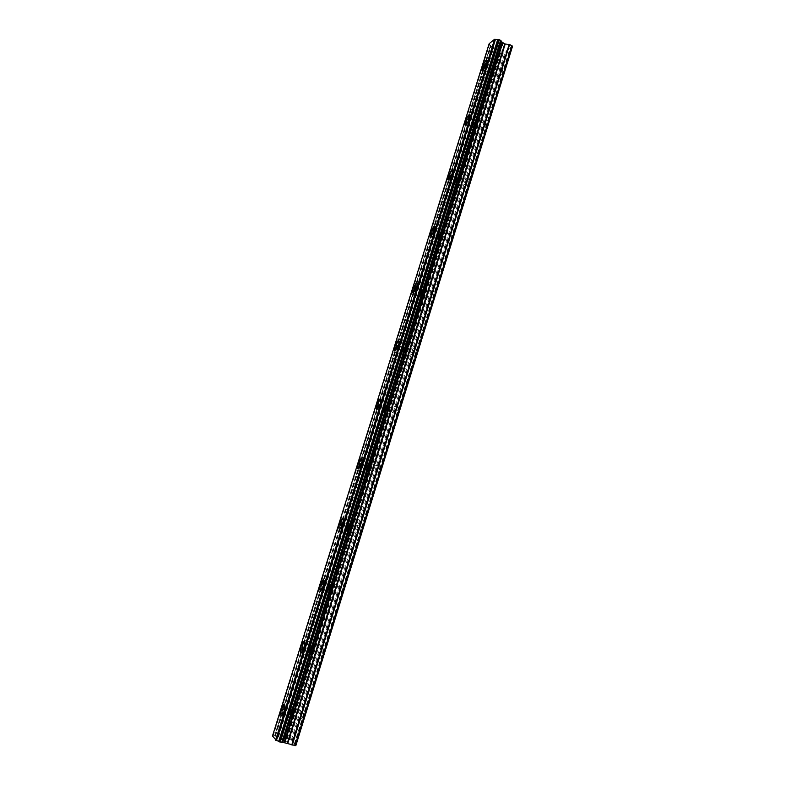 <?xml version="1.0" encoding="UTF-8"?>
<svg xmlns="http://www.w3.org/2000/svg" width="785" height="785" viewBox="0 0 785 785"><rect width="100%" height="100%" fill="white"/><g stroke="black" fill="none" stroke-linecap="round" stroke-linejoin="round"><path stroke-width="0.59" stroke-dasharray="3.92 2.94" d="M500.074 73.819L500.339 75.968L502.753 71.857L502.498 69.718L500.074 73.819M490.998 69.688L491.233 71.828L493.628 67.696L493.402 65.557L490.998 69.688M486.671 60.16L486.504 63.546C485.375 66.784 484.139 68.933 482.795 70.002L482.294 70.081M483.266 127.994C482.775 129.741 482.873 130.506 483.55 130.281L485.866 126.326L485.581 124.05L483.266 127.994M474.081 123.981C473.59 125.728 473.669 126.493 474.326 126.257L476.632 122.283C477.123 120.537 477.035 119.771 476.377 120.007L474.081 123.981M469.548 114.708L469.381 118.319C468.302 121.439 467.124 123.51 465.829 124.53L465.309 124.619M466.221 182.925C465.701 184.789 465.809 185.594 466.516 185.358L468.733 181.57C469.244 179.706 469.145 178.892 468.429 179.137L466.221 182.925M456.919 179.029C456.399 180.893 456.487 181.708 457.194 181.463L459.392 177.645C459.902 175.781 459.814 174.967 459.117 175.222L456.919 179.029M452.189 170.011L452.023 173.877C450.992 176.88 449.864 178.872 448.627 179.834L448.078 179.942M448.932 238.62C448.392 240.602 448.5 241.476 449.246 241.231L451.365 237.59C451.905 235.608 451.797 234.735 451.041 234.99L448.932 238.62M439.522 234.852C438.972 236.844 439.07 237.708 439.806 237.453L441.906 233.793C442.446 231.81 442.357 230.947 441.612 231.192L439.522 234.852M434.576 226.08C435.165 226.482 435.106 227.856 434.419 230.221L430.602 236.059M431.397 295.111C430.828 297.221 430.936 298.153 431.73 297.898L433.742 294.404C434.311 292.295 434.203 291.372 433.408 291.618L431.397 295.111M421.869 291.48C421.3 293.59 421.398 294.512 422.173 294.257L424.165 290.744C424.744 288.635 424.646 287.702 423.871 287.967L421.869 291.48M416.707 282.943C417.335 283.375 417.286 284.857 416.55 287.379L412.881 292.991M413.616 352.416C413.018 354.653 413.136 355.644 413.96 355.389L415.873 352.043C416.472 349.806 416.354 348.805 415.53 349.06L413.616 352.416M403.971 348.903C403.362 351.15 403.47 352.141 404.275 351.886L406.179 348.511C406.777 346.273 406.679 345.282 405.874 345.537L403.971 348.903M398.594 340.611C399.261 341.082 399.212 342.662 398.437 345.361L394.904 350.758M395.581 410.535C394.953 412.91 395.061 413.97 395.925 413.724L397.74 410.506C398.368 408.131 398.25 407.072 397.396 407.317L395.581 410.535M385.808 407.17C385.18 409.544 385.278 410.604 386.122 410.359L387.927 407.121C388.555 404.736 388.457 403.676 387.623 403.932L385.808 407.17M380.215 399.104C380.931 399.604 380.872 401.302 380.048 404.187L376.663 409.377M377.281 469.499C376.614 472.011 376.731 473.149 377.614 472.913L379.341 469.832C379.999 467.31 379.891 466.172 379.008 466.408L377.281 469.499M367.39 466.27C366.723 468.792 366.821 469.93 367.694 469.685L369.401 466.584C370.069 464.063 369.971 462.924 369.107 463.17L367.39 466.27M361.571 458.43C362.327 458.98 362.268 460.795 361.394 463.876L358.156 468.861M358.706 529.316C358.019 531.985 358.127 533.201 359.039 532.986L360.678 530.022C361.365 527.353 361.257 526.127 360.354 526.352L358.706 529.316M348.697 526.244C348 528.913 348.098 530.13 348.982 529.904L350.61 526.921C351.307 524.252 351.219 523.026 350.326 523.261L348.697 526.244M342.652 518.61C343.457 519.209 343.398 521.152 342.466 524.449L339.365 529.247M339.866 590.016C339.149 592.842 339.248 594.147 340.18 593.951L341.74 591.095C342.466 588.279 342.358 586.964 341.426 587.17L339.866 590.016M329.729 587.092C328.993 589.918 329.082 591.223 329.994 591.017L331.545 588.151C332.271 585.325 332.183 584.02 331.28 584.236L329.729 587.092M295.827 745.671L291.353 739.99L287.3 738.734L281.707 738.224L274.603 735.879L323.459 579.664C324.303 580.311 324.234 582.401 323.253 585.914L320.3 590.536M320.751 651.619C319.995 654.602 320.094 656.005 321.036 655.828L322.517 653.091C323.273 650.108 323.175 648.704 322.233 648.881L320.751 651.619M310.477 648.852C309.712 651.835 309.79 653.238 310.723 653.061L312.185 650.304C312.95 647.311 312.872 645.908 311.949 646.104L310.477 648.852M304.001 641.62C304.874 642.326 304.796 644.554 303.756 648.312L300.94 652.767M301.352 714.144C300.557 717.284 300.635 718.785 301.597 718.648L303.01 716.008C303.795 712.858 303.716 711.357 302.755 711.504L301.352 714.144M290.941 711.534C290.136 714.684 290.205 716.185 291.147 716.038L292.54 713.388C293.345 710.229 293.276 708.727 292.344 708.884L290.941 711.534M284.239 704.488C285.151 705.264 285.063 707.648 283.964 711.652L281.275 715.94M290.509 711.014C289.253 715.92 289.361 718.255 290.823 718.03L292.991 713.908C294.238 708.992 294.13 706.657 292.677 706.902L290.509 711.014M282.463 709.002C281.197 713.908 281.275 716.244 282.708 716.008L284.867 711.877C286.132 706.951 286.044 704.616 284.621 704.871L282.463 709.002M310.006 648.449C308.819 653.091 308.937 655.269 310.379 654.994L312.665 650.716C313.863 646.055 313.735 643.877 312.293 644.171L310.006 648.449M302.068 646.3C300.861 650.951 300.959 653.14 302.382 652.845L304.649 648.547C305.856 643.886 305.748 641.708 304.345 642.012L302.068 646.3M329.229 586.797C328.091 591.193 328.228 593.224 329.641 592.91L332.055 588.456C333.183 584.05 333.046 582.019 331.633 582.352L329.229 586.797M321.389 584.54C320.231 588.936 320.358 590.968 321.742 590.644L324.136 586.169C325.284 581.764 325.167 579.732 323.783 580.076L321.389 584.54M348.167 526.048C347.078 530.209 347.235 532.102 348.618 531.749L351.15 527.118C352.229 522.957 352.082 521.054 350.709 521.417L348.167 526.048M340.425 523.673C339.326 527.834 339.454 529.728 340.818 529.365L343.339 524.714C344.438 520.543 344.301 518.649 342.947 519.022L340.425 523.673M366.83 466.182C365.8 470.107 365.947 471.873 367.301 471.5L369.971 466.673C371.001 462.748 370.844 460.972 369.5 461.364L366.83 466.182M359.187 463.69C358.137 467.615 358.274 469.391 359.599 468.998L362.258 464.151C363.298 460.216 363.161 458.45 361.846 458.852L359.187 463.69M385.229 407.179C384.238 410.879 384.395 412.527 385.71 412.135L388.516 407.111C389.497 403.402 389.34 401.753 388.035 402.155L385.229 407.179M377.673 404.579C376.682 408.278 376.82 409.927 378.105 409.525L380.902 404.481C381.893 400.772 381.755 399.123 380.47 399.526L377.673 404.579M403.362 349.021C402.42 352.504 402.577 354.045 403.833 353.642L406.797 348.403C407.729 344.909 407.572 343.369 406.316 343.781L403.362 349.021M395.905 346.303C394.953 349.796 395.1 351.337 396.337 350.924L399.271 345.665C400.222 342.172 400.075 340.631 398.839 341.043L395.905 346.303M421.241 291.677C420.338 294.964 420.495 296.406 421.702 296.004L424.813 290.538C425.705 287.251 425.548 285.809 424.342 286.221L421.241 291.677M413.872 288.86C412.969 292.148 413.106 293.59 414.294 293.178L417.385 287.693C418.277 284.405 418.14 282.973 416.963 283.385L413.872 288.86M438.864 235.147C438.01 238.238 438.158 239.582 439.306 239.189L442.573 233.498C443.417 230.407 443.27 229.063 442.122 229.456L438.864 235.147M431.583 232.232C430.729 235.323 430.857 236.668 431.995 236.265L435.233 230.554C436.087 227.464 435.95 226.119 434.831 226.522L431.583 232.232M456.242 179.412C455.428 182.316 455.575 183.572 456.664 183.19C457.91 182.238 459.048 180.256 460.079 177.263C460.883 174.358 460.746 173.102 459.657 173.485C458.401 174.447 457.262 176.419 456.242 179.412M449.049 176.399C448.235 179.304 448.363 180.56 449.432 180.177C450.668 179.206 451.797 177.224 452.827 174.221C453.642 171.307 453.514 170.051 452.445 170.443L449.049 176.399M473.375 124.442C472.609 127.17 472.737 128.357 473.767 127.984C475.072 126.984 476.269 124.923 477.349 121.812C478.104 119.084 477.977 117.907 476.956 118.27C475.641 119.281 474.444 121.341 473.375 124.442M466.27 121.341C465.495 124.069 465.613 125.247 466.633 124.874C467.919 123.863 469.106 121.793 470.186 118.672C470.951 115.944 470.833 114.767 469.822 115.14C468.527 116.16 467.35 118.231 466.27 121.341M490.272 70.238C489.546 72.799 489.663 73.908 490.635 73.564C491.999 72.514 493.235 70.365 494.364 67.137C495.09 64.576 494.972 63.467 494.01 63.821C492.646 64.88 491.4 67.019 490.272 70.238M483.256 67.049C482.52 69.61 482.628 70.709 483.58 70.356C484.924 69.296 486.16 67.147 487.289 63.909C488.025 61.338 487.917 60.239 486.965 60.592C485.621 61.662 484.384 63.811 483.256 67.049M281.579 739.264L283.11 739.627L281.579 739.264M283.365 739.696L284.886 740.059L283.365 739.686M284.886 740.059L285.348 740.657L284.896 740.059M285.603 740.716L281.265 739.127L285.603 740.706M284.082 741.226L284.68 741.236L284.082 741.226M284.68 741.236L285.769 741.207L284.68 741.236M285.769 741.207L286.26 741.845L285.769 741.207M286.515 741.904L285.897 741.109L282.551 740.54L285.907 741.099L286.515 741.904M274.603 735.879L272.493 735.977M499.908 43.931L501.232 44.539L499.908 43.931L499.132 44.559L499.908 43.931M501.458 44.647L502.783 45.265L501.458 44.657M502.783 45.265L501.998 45.873L502.773 45.265M502.223 45.981L503.097 45.285L499.79 43.744L498.917 44.451L499.79 43.754L503.097 45.285L502.214 45.981M498.544 45.334L497.867 45.285L498.544 45.344M497.847 45.304L501.144 46.835L497.847 45.314M501.144 46.835L498.377 45.422L501.144 46.845M489.153 43.715L491.086 46.325L499.191 48.346L500.967 50.809L503.568 52.104L504.981 52.203L512.507 46.384M294.571 744.072L510.387 48.013M292.579 741.55L507.051 50.603M294.287 744.101L510.221 47.748M294.503 744.376L510.584 47.463M294.964 744.582L511.055 47.502M273.131 736.016L489.604 44.166M280.765 737.871L496.189 47.218M281.059 737.988L496.493 47.257M289.979 739.382L503.568 52.104M291.353 739.99L504.981 52.203M292.197 741.05L506.394 51.113M291.912 741.079L506.217 50.848M292.118 741.344L506.58 50.564M272.768 735.957L489.32 43.97M274.534 735.918L361.316 458.42M361.316 458.411L398.142 340.67M398.142 340.661L490.468 45.451M323.459 579.664L490.478 45.579M275.241 735.83L490.861 46.158M275.525 735.869L491.086 46.325M277.036 736.232L492.391 46.933M277.38 736.35L492.715 47.012M278.371 736.791L493.726 47.09M278.557 736.899L493.942 47.061M281.246 738.067L496.679 47.267M281.707 738.224L497.111 47.385M284.121 738.813L499.191 48.346M284.504 738.862L499.486 48.572M286.927 738.685L500.967 50.809M287.3 738.734L501.262 51.035M500.339 75.968L491.233 71.828M483.55 130.281L474.326 126.257M466.516 185.358L457.194 181.463M449.246 241.231L439.806 237.453M431.73 297.898L422.173 294.257M413.96 355.389L404.275 351.886M395.925 413.724L386.122 410.359M377.614 472.913L367.694 469.685M359.039 532.986L348.982 529.904M340.18 593.951L329.994 591.017M321.036 655.828L310.723 653.061M301.597 718.648L291.147 716.038M290.823 718.03L282.708 716.008M310.379 654.994L302.382 652.845M329.641 592.91L321.742 590.644M348.618 531.749L340.818 529.365M367.301 471.5L359.599 468.998M385.71 412.135L378.105 409.525M403.833 353.642L396.337 350.924M421.702 296.004L414.294 293.178M439.306 239.189L431.995 236.265M456.664 183.19L449.432 180.177M473.767 127.984L466.633 124.874M490.635 73.564L483.58 70.356M494.01 63.821L486.965 60.592M476.956 118.27L469.822 115.14M459.657 173.485L452.445 170.443M442.122 229.456L434.831 226.522M424.342 286.221L416.963 283.385M406.316 343.781L398.839 341.043M388.035 402.155L380.47 399.526M369.5 461.364L361.846 458.852M350.709 521.417L342.947 519.022M331.633 582.352L323.783 580.076M312.293 644.171L304.345 642.012M292.677 706.902L284.621 704.871M302.755 711.504L292.344 708.884M322.233 648.881L311.949 646.104M341.426 587.17L331.28 584.236M360.354 526.352L350.326 523.261M379.008 466.408L369.107 463.17M397.396 407.317L387.623 403.932M415.53 349.06L405.874 345.537M433.408 291.618L423.871 287.967M451.041 234.99L441.612 231.192M468.429 179.137L459.117 175.222M485.581 124.05L476.377 120.007M502.498 69.718L493.402 65.557M282.777 742.424L501.193 41.311M274.534 735.987L490.527 45.334M274.534 735.908L490.448 45.471"/><path stroke-width="1.18" d="M482.294 70.081L482.471 66.686C483.599 63.457 484.836 61.308 486.18 60.239L486.671 60.16M486.494 63.546C485.365 66.784 484.129 68.933 482.785 70.002C481.843 70.356 481.735 69.247 482.461 66.686C483.589 63.457 484.826 61.308 486.17 60.229C487.122 59.876 487.23 60.975 486.494 63.546M465.309 124.619L465.476 120.998C466.555 117.887 467.742 115.817 469.028 114.796L469.548 114.708M469.381 118.319C468.302 121.439 467.114 123.51 465.829 124.53C464.818 124.903 464.7 123.726 465.476 120.988C466.545 117.878 467.732 115.817 469.028 114.796C470.029 114.414 470.146 115.591 469.381 118.319M448.078 179.942L448.245 176.066L452.189 170.011M452.013 173.877C450.983 176.88 449.854 178.862 448.618 179.834C447.548 180.226 447.421 178.97 448.245 176.066L451.64 170.109C452.7 169.707 452.827 170.963 452.013 173.877M430.602 236.059C430.023 235.647 430.082 234.264 430.769 231.909L434.576 226.08M434.409 230.221L431.171 235.942C430.043 236.344 429.905 235 430.769 231.909L434.007 226.188C435.125 225.786 435.263 227.13 434.409 230.221M412.881 292.991C412.262 292.54 412.311 291.068 413.047 288.556L416.707 282.943M416.55 287.379L413.459 292.864C412.282 293.276 412.135 291.834 413.038 288.546L416.128 283.061C417.306 282.649 417.443 284.082 416.55 287.379M394.904 350.758C394.237 350.277 394.296 348.687 395.071 345.999L398.594 340.611M398.427 345.361L395.493 350.62C394.256 351.032 394.119 349.492 395.061 345.999L398.005 340.739C399.231 340.327 399.379 341.858 398.427 345.361M376.663 409.377C375.956 408.848 376.015 407.15 376.839 404.285L380.215 399.104M380.048 404.187L377.251 409.23C375.976 409.642 375.829 407.984 376.829 404.285L379.626 399.231C380.902 398.819 381.039 400.468 380.048 404.187M358.156 468.861C357.401 468.292 357.46 466.476 358.333 463.415L361.571 458.43M361.394 463.866L358.735 468.724C357.42 469.106 357.283 467.34 358.323 463.405L360.982 458.568C362.297 458.165 362.435 459.941 361.394 463.866M339.365 529.247C338.57 528.629 338.639 526.676 339.562 523.409L342.652 518.61M342.456 524.439L339.944 529.1C338.58 529.463 338.453 527.559 339.552 523.399L342.074 518.757C343.428 518.375 343.555 520.278 342.456 524.439M320.3 590.536C319.466 589.869 319.534 587.779 320.515 584.285L323.459 579.664M323.253 585.914L320.859 590.389C319.466 590.712 319.348 588.681 320.506 584.285L322.9 579.811C324.284 579.467 324.401 581.508 323.253 585.914M300.94 652.767C300.066 652.031 300.145 649.794 301.185 646.065L304.001 641.62M303.746 648.312L301.479 652.61C300.066 652.894 299.968 650.716 301.175 646.065L303.442 641.767C304.855 641.473 304.953 643.651 303.746 648.312M281.275 715.94C280.373 715.135 280.461 712.751 281.56 708.777L284.239 704.488M283.954 711.652L281.795 715.783C280.363 716.018 280.284 713.683 281.55 708.767L283.709 704.645C285.141 704.39 285.22 706.726 283.954 711.652M282.835 742.345L295.827 745.671L512.507 46.384L509.642 44.48L504.726 43.97L501.164 41.487M276.457 740.52L282.786 742.522L501.272 41.154L500.634 40.29L494.599 39.25L489.153 43.715L272.493 735.977L276.457 740.52L495.443 39.397M294.964 745.75L511.997 45.569M284.405 742.394L502.253 42.655M284.19 742.394L502.106 42.498M275.594 740.196L494.599 39.25M292.246 745.093L509.642 44.48M291.775 744.936L509.2 44.362M287.82 743.189L505.167 44.088M287.349 743.032L504.726 43.97M284.906 742.433L502.626 42.989M284.523 742.384L502.322 42.763M282.718 742.551L501.252 41.046M282.08 742.6L500.859 40.457M281.786 742.571L500.634 40.29M280.255 742.198L499.319 39.672M279.902 742.08L498.985 39.584M278.881 741.629L497.945 39.515M278.695 741.511L497.729 39.544M276.035 740.392L495.06 39.279M282.786 742.522L501.272 41.154"/></g></svg>
